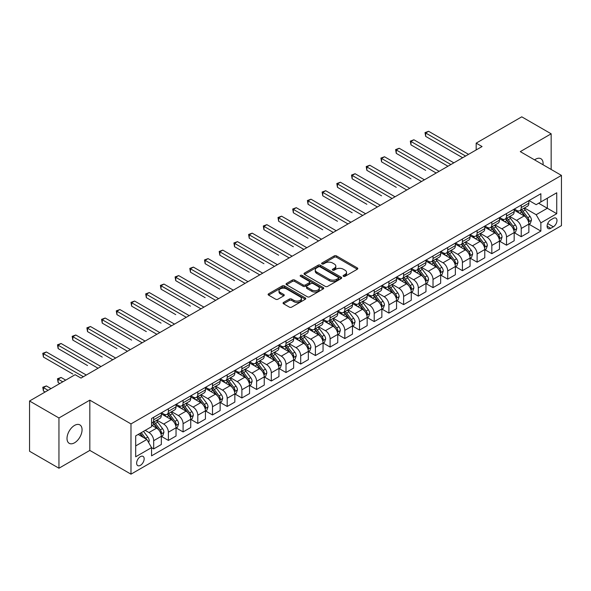 <?xml version="1.0" encoding="UTF-8"?>
<svg xmlns="http://www.w3.org/2000/svg" width="591" height="591" viewBox="0 0 591 591"><rect width="100%" height="100%" fill="white"/><g stroke="black" fill="none" stroke-linecap="round" stroke-linejoin="round"><path stroke-width="0.89" d="M343.43 276.322A1.145 0.657 0 0 0 345.048 276.322L357.311 269.237A1.633 0.946 0 0 0 357.791 268.573A1.633 0.946 0 0 0 357.311 267.908L336.53 255.91A1.633 0.946 0 0 0 334.225 255.91L321.955 262.988A1.145 0.657 0 0 0 321.622 263.453A1.145 0.657 0 0 0 321.955 263.926A1.145 0.657 0 0 0 323.572 263.926L325.161 263.01A5.223 3.014 0 0 1 332.548 263.01L334.284 264.007A5.223 3.014 0 0 1 335.814 266.142A5.223 3.014 0 0 1 334.284 268.27L332.696 269.186A1.145 0.657 0 0 0 332.356 269.651A1.145 0.657 0 0 0 332.696 270.124A1.145 0.657 0 0 0 334.314 270.124L335.895 269.208A5.223 3.014 0 0 1 343.29 269.208L345.018 270.205A5.223 3.014 0 0 1 346.548 272.34A5.223 3.014 0 0 1 345.018 274.468L343.43 275.384A1.145 0.657 0 0 0 343.098 275.857A1.145 0.657 0 0 0 343.43 276.322L343.43 275.384M74.54 442.799A10.645 6.146 120 0 0 81.492 433.417A10.645 6.146 120 0 0 79.859 424.885A10.645 6.146 120 0 0 74.54 425.417A10.645 6.146 120 0 0 67.581 434.799A10.645 6.146 120 0 0 69.213 443.324A10.645 6.146 120 0 0 74.54 442.799M543.04 164.763A10.645 6.146 120 0 0 540.898 158.706A10.645 6.146 120 0 0 535.579 159.238A10.645 6.146 120 0 0 534.582 159.888M140.399 465.339A5.319 3.073 120 0 0 143.879 460.655A5.319 3.073 120 0 0 143.059 456.385A5.319 3.073 120 0 0 140.399 456.651A5.319 3.073 120 0 0 136.92 461.342A5.319 3.073 120 0 0 137.74 465.605A5.319 3.073 120 0 0 140.399 465.339M283.547 302.429A1.633 0.946 0 0 0 283.067 303.094A1.633 0.946 0 0 0 283.547 303.767L289.376 307.128A1.633 0.946 0 0 0 291.681 307.128L305.303 299.268A1.633 0.946 0 0 0 305.783 298.595A1.633 0.946 0 0 0 305.303 297.93L284.522 285.933A1.633 0.946 0 0 0 282.217 285.933L268.595 293.801A1.633 0.946 0 0 0 268.115 294.466A1.633 0.946 0 0 0 268.595 295.131L275.635 299.201A1.633 0.946 0 0 0 277.947 299.201L283.776 295.832A1.633 0.946 0 0 0 284.256 295.168A1.633 0.946 0 0 0 283.776 294.495L280.282 292.486A4.366 2.519 0 0 1 279.004 290.698A4.366 2.519 0 0 1 281.7 288.371A4.366 2.519 0 0 1 286.458 288.918L300.139 296.815A4.366 2.519 0 0 1 301.417 298.595A4.366 2.519 0 0 1 298.721 300.93A4.366 2.519 0 0 1 293.963 300.383L291.681 299.068A1.633 0.946 0 0 0 289.376 299.068L283.547 302.429L283.547 303.767M89.825 400.151L58.952 417.977L29.55 401.001L29.55 451.251L58.952 468.227L89.825 450.401L130.988 474.167L130.988 423.917L89.825 400.151L89.825 450.401M551.159 169.454L551.159 133.81L520.287 151.628L561.45 175.394L130.988 423.917M551.159 133.81L521.757 116.833L476.183 143.14L476.183 149.937M29.55 401.001L75.123 374.694L81.004 378.085L482.064 146.538L476.183 143.14M325.279 286.399A1.633 0.946 0 0 0 327.584 286.399L341.206 278.538A1.633 0.946 0 0 0 341.687 277.866A1.633 0.946 0 0 0 341.206 277.201L320.425 265.204A1.633 0.946 0 0 0 318.121 265.204L304.498 273.072A1.633 0.946 0 0 0 304.018 273.736A1.633 0.946 0 0 0 304.498 274.401L325.279 286.399M300.974 276.566A1.145 0.657 0 0 1 302.134 276.728L302.134 275.369L323.255 287.566A1.633 0.946 0 0 1 323.735 288.231A1.633 0.946 0 0 1 323.255 288.903L309.632 296.763A1.633 0.946 0 0 1 307.327 296.763L286.546 284.766L286.546 283.436A1.633 0.946 0 0 0 286.066 284.101A1.633 0.946 0 0 0 286.546 284.766M286.546 283.436L292.375 280.068A1.633 0.946 0 0 1 294.687 280.068L303.109 284.936A1.633 0.946 0 0 0 305.421 284.936L309.285 282.705A1.633 0.946 0 0 0 309.765 282.033A1.633 0.946 0 0 0 309.285 281.368L300.516 276.3A1.145 0.657 0 0 1 300.176 275.834A1.145 0.657 0 0 1 300.885 275.229A1.145 0.657 0 0 1 302.134 275.369M553.331 218.382L550.746 219.874A5.156 2.977 120 0 0 547.377 224.417A5.156 2.977 120 0 0 548.167 228.547A5.156 2.977 120 0 0 550.746 228.296L553.331 226.796A5.156 2.977 120 0 0 556.7 222.253A5.156 2.977 120 0 0 555.909 218.123A5.156 2.977 120 0 0 553.331 218.382M130.988 474.167L561.45 225.644L561.45 175.394M529.048 200.556L536.163 204.663L540.868 201.945L540.868 193.73L151.569 418.487L151.569 426.702L135.694 435.87L135.694 456.784L151.569 447.616L151.569 455.838L540.868 231.081L540.868 222.859L536.163 214.71L524.468 207.958M540.868 201.945L556.744 192.777L556.744 213.691L540.868 222.859M58.952 417.977L58.952 468.227M538.63 203.238L547.34 208.261L547.34 198.214L556.744 192.777M536.163 214.71L547.34 208.261L556.744 213.691M135.694 445.924L146.871 439.468L138.161 434.444M151.569 447.69L153.69 448.909L153.69 440.694A6.656 3.842 -120 0 0 148.984 432.546L145.223 430.374M153.69 448.909L161.336 444.498L161.336 436.276A6.656 3.842 -120 0 0 156.63 428.128L151.569 425.21M161.513 436.446L168.391 440.421L168.391 432.206A6.656 3.842 -120 0 0 163.685 424.057L156.933 420.157M168.391 440.421L176.037 436.01L176.037 427.788A6.656 3.842 -120 0 0 171.331 419.64L161.336 413.87M176.214 427.958L183.092 431.932L183.092 423.717A6.656 3.842 -120 0 0 178.386 415.569L171.634 411.668M183.092 431.932L190.738 427.522L190.738 419.307A6.656 3.842 -120 0 0 186.032 411.159L176.037 405.382M190.915 419.477L197.793 423.444L197.793 415.229A6.656 3.842 -120 0 0 193.087 407.081L186.335 403.18M197.793 423.444L205.439 419.034L205.439 410.819A6.656 3.842 -120 0 0 200.733 402.67L190.738 396.893M205.616 410.989L212.494 414.956L212.494 406.741A6.656 3.842 -120 0 0 207.788 398.593L201.036 394.692M212.494 414.956L220.14 410.546L220.14 402.331A6.656 3.842 -120 0 0 215.434 394.182L205.439 388.405M220.317 402.501L227.195 406.468L227.195 398.253A6.656 3.842 -120 0 0 222.489 390.104L215.737 386.204M227.195 406.468L234.841 402.057L234.841 393.842A6.656 3.842 -120 0 0 230.135 385.694L220.14 379.917M235.019 394.012L241.896 397.979L241.896 389.764A6.656 3.842 -120 0 0 237.19 381.616L230.438 377.715M241.896 397.979L249.542 393.569L249.542 385.354A6.656 3.842 -120 0 0 244.837 377.206L234.841 371.429M249.72 385.524L256.597 389.491L256.597 381.276A6.656 3.842 -120 0 0 251.899 373.128L245.139 369.227M256.597 389.491L264.243 385.081L264.243 376.866A6.656 3.842 -120 0 0 259.538 368.718L249.542 362.948M264.421 377.036L271.299 381.01L271.299 372.788A6.656 3.842 -120 0 0 266.6 364.64L259.841 360.739M271.299 381.01L278.945 376.593L278.945 368.378A6.656 3.842 -120 0 0 274.239 360.229L264.243 354.46M279.122 368.548L286 372.522L286 364.3A6.656 3.842 -120 0 0 281.301 356.151L274.542 352.251M286 372.522L293.646 368.104L293.646 359.889A6.656 3.842 -120 0 0 288.94 351.741L278.945 345.971M293.823 360.059L300.701 364.034L300.701 355.812A6.656 3.842 -120 0 0 296.002 347.663L289.243 343.77M300.701 364.034L308.347 359.616L308.347 351.401A6.656 3.842 -120 0 0 303.641 343.253L293.646 337.483M308.524 351.571L315.409 355.546L315.409 347.323A6.656 3.842 -120 0 0 310.703 339.175L303.944 335.282M315.409 355.546L323.048 351.128L323.048 342.913A6.656 3.842 -120 0 0 318.35 334.765L308.347 328.995M323.225 343.083L330.11 347.057L330.11 338.842A6.656 3.842 -120 0 0 325.405 330.694L318.645 326.793M330.11 347.057L337.749 342.64L337.749 334.425A6.656 3.842 -120 0 0 333.051 326.276L323.048 320.507M337.926 334.595L344.812 338.569L344.812 330.354A6.656 3.842 -120 0 0 340.106 322.206L333.346 318.305M344.812 338.569L352.45 334.151L352.45 325.937A6.656 3.842 -120 0 0 347.752 317.788L337.749 312.018M352.628 326.106L359.513 330.081L359.513 321.866A6.656 3.842 -120 0 0 354.807 313.718L348.055 309.817M359.513 330.081L367.159 325.663L367.159 317.448A6.656 3.842 -120 0 0 362.453 309.3L352.45 303.53M367.329 317.618L374.214 321.593L374.214 313.378A6.656 3.842 -120 0 0 369.508 305.229L362.756 301.329M374.214 321.593L381.86 317.175L381.86 308.96A6.656 3.842 -120 0 0 377.154 300.812L367.159 295.042M382.03 309.13L388.915 313.104L388.915 304.89A6.656 3.842 -120 0 0 384.209 296.741L377.457 292.84M388.915 313.104L396.561 308.687L396.561 300.472A6.656 3.842 -120 0 0 391.855 292.323L381.86 286.554M396.731 300.642L403.616 304.616L403.616 296.401A6.656 3.842 -120 0 0 398.91 288.253L392.158 284.352M403.616 304.616L411.262 300.206L411.262 291.984A6.656 3.842 -120 0 0 406.556 283.835L396.561 278.065M411.439 292.153L418.317 296.128L418.317 287.913A6.656 3.842 -120 0 0 413.611 279.765L406.859 275.864M418.317 296.128L425.963 291.718L425.963 283.495A6.656 3.842 -120 0 0 421.257 275.347L411.262 269.577M426.141 283.665L433.018 287.64L433.018 279.425A6.656 3.842 -120 0 0 428.312 271.276L421.56 267.376M433.018 287.64L440.664 283.229L440.664 275.007A6.656 3.842 -120 0 0 435.959 266.859L425.963 261.089M440.842 275.177L447.719 279.151L447.719 270.937A6.656 3.842 -120 0 0 443.014 262.788L436.261 258.888M447.719 279.151L455.365 274.741L455.365 266.526A6.656 3.842 -120 0 0 450.66 258.378L440.664 252.601M455.543 266.696L462.421 270.663L462.421 262.448A6.656 3.842 -120 0 0 457.715 254.3L450.963 250.399M462.421 270.663L470.067 266.253L470.067 258.038A6.656 3.842 -120 0 0 465.361 249.89L455.365 244.113M470.244 258.208L477.122 262.175L477.122 253.96A6.656 3.842 -120 0 0 472.416 245.812L465.664 241.911M477.122 262.175L484.768 257.765L484.768 249.55A6.656 3.842 -120 0 0 480.062 241.401L470.067 235.624M484.945 249.72L491.823 253.687L491.823 245.472A6.656 3.842 -120 0 0 487.117 237.323L480.365 233.423M491.823 253.687L499.469 249.276L499.469 241.062A6.656 3.842 -120 0 0 494.763 232.913L484.768 227.136M499.646 241.231L506.524 245.199L506.524 236.984A6.656 3.842 -120 0 0 501.818 228.835L495.066 224.935M506.524 245.199L514.17 240.788L514.17 232.573A6.656 3.842 -120 0 0 509.464 224.425L499.469 218.648M514.347 232.743L521.225 236.71L521.225 228.495A6.656 3.842 -120 0 0 516.519 220.347L509.767 216.446M521.225 236.71L528.871 232.3L528.871 224.085A6.656 3.842 -120 0 0 524.165 215.937L514.17 210.167M514.347 209.044L516.519 210.3A6.656 3.842 -120 0 0 519.851 210.625A6.656 3.842 -120 0 0 521.225 207.581L521.225 205.07M499.646 217.532L501.818 218.788A6.656 3.842 -120 0 0 505.15 219.113A6.656 3.842 -120 0 0 506.524 216.07L506.524 213.558M484.945 226.021L487.117 227.276A6.656 3.842 -120 0 0 490.449 227.601A6.656 3.842 -120 0 0 491.823 224.558L491.823 222.046M470.244 234.509L472.416 235.765A6.656 3.842 -120 0 0 475.748 236.09A6.656 3.842 -120 0 0 477.122 233.046L477.122 230.534M455.543 242.997L457.715 244.253A6.656 3.842 -120 0 0 461.046 244.578A6.656 3.842 -120 0 0 462.421 241.534L462.421 239.023M440.842 251.485L443.014 252.741A6.656 3.842 -120 0 0 446.338 253.066A6.656 3.842 -120 0 0 447.719 250.023L447.719 247.511M426.141 259.966L428.312 261.229A6.656 3.842 -120 0 0 431.637 261.554A6.656 3.842 -120 0 0 433.018 258.511L433.018 255.999M411.439 268.454L413.611 269.71A6.656 3.842 -120 0 0 416.936 270.043A6.656 3.842 -120 0 0 418.317 266.999L418.317 264.487M396.731 276.943L398.91 278.198A6.656 3.842 -120 0 0 402.235 278.531A6.656 3.842 -120 0 0 403.616 275.487L403.616 272.976M382.03 285.431L384.209 286.687A6.656 3.842 -120 0 0 387.533 287.019A6.656 3.842 -120 0 0 388.915 283.976L388.915 281.464M367.329 293.919L369.508 295.175A6.656 3.842 -120 0 0 372.832 295.507A6.656 3.842 -120 0 0 374.214 292.464L374.214 289.952M352.628 302.407L354.807 303.663A6.656 3.842 -120 0 0 358.131 303.996A6.656 3.842 -120 0 0 359.513 300.952L359.513 298.433M337.926 310.896L340.106 312.151A6.656 3.842 -120 0 0 343.43 312.484A6.656 3.842 -120 0 0 344.812 309.44L344.812 306.921M323.225 319.384L325.405 320.64A6.656 3.842 -120 0 0 328.729 320.972A6.656 3.842 -120 0 0 330.11 317.921L330.11 315.409M308.524 327.872L310.703 329.128A6.656 3.842 -120 0 0 314.028 329.46A6.656 3.842 -120 0 0 315.409 326.409L315.409 323.898M293.823 336.36L296.002 337.616A6.656 3.842 -120 0 0 299.327 337.949A6.656 3.842 -120 0 0 300.701 334.898L300.701 332.386M279.122 344.849L281.301 346.104A6.656 3.842 -120 0 0 284.626 346.437A6.656 3.842 -120 0 0 286 343.386L286 340.874M264.421 353.337L266.6 354.593A6.656 3.842 -120 0 0 269.924 354.925A6.656 3.842 -120 0 0 271.299 351.874L271.299 349.362M249.72 361.825L251.899 363.081A6.656 3.842 -120 0 0 255.223 363.406A6.656 3.842 -120 0 0 256.597 360.362L256.597 357.851M235.019 370.313L237.19 371.569A6.656 3.842 -120 0 0 240.522 371.894A6.656 3.842 -120 0 0 241.896 368.85L241.896 366.339M220.317 378.801L222.489 380.057A6.656 3.842 -120 0 0 225.821 380.382A6.656 3.842 -120 0 0 227.195 377.339L227.195 374.827M205.616 387.29L207.788 388.546A6.656 3.842 -120 0 0 211.12 388.871A6.656 3.842 -120 0 0 212.494 385.827L212.494 383.315M190.915 395.778L193.087 397.034A6.656 3.842 -120 0 0 196.419 397.359A6.656 3.842 -120 0 0 197.793 394.315L197.793 391.803M176.214 404.266L178.386 405.522A6.656 3.842 -120 0 0 181.718 405.847A6.656 3.842 -120 0 0 183.092 402.803L183.092 400.292M161.513 412.747L163.685 414.01A6.656 3.842 -120 0 0 167.017 414.335A6.656 3.842 -120 0 0 168.391 411.292L168.391 408.78M529.048 224.255L540.868 231.081M519.851 210.625L527.497 206.215A6.656 3.842 -120 0 0 528.871 203.171L528.871 200.659M505.15 219.113L512.789 214.703A6.656 3.842 -120 0 0 514.17 211.659L514.17 209.148M490.449 227.601L498.087 223.191A6.656 3.842 -120 0 0 499.469 220.148L499.469 217.636M475.748 236.09L483.386 231.679A6.656 3.842 -120 0 0 484.768 228.636L484.768 226.117M461.046 244.578L468.685 240.168A6.656 3.842 -120 0 0 470.067 237.124L470.067 234.605M446.338 253.066L453.984 248.656A6.656 3.842 -120 0 0 455.365 245.605L455.365 243.093M431.637 261.554L439.283 257.144A6.656 3.842 -120 0 0 440.664 254.093L440.664 251.581M416.936 270.043L424.582 265.632A6.656 3.842 -120 0 0 425.963 262.581L425.963 260.07M402.235 278.531L409.881 274.121A6.656 3.842 -120 0 0 411.262 271.07L411.262 268.558M387.533 287.019L395.18 282.609A6.656 3.842 -120 0 0 396.561 279.558L396.561 277.046M372.832 295.507L380.478 291.09A6.656 3.842 -120 0 0 381.86 288.046L381.86 285.534M358.131 303.996L365.777 299.578A6.656 3.842 -120 0 0 367.159 296.534L367.159 294.022M343.43 312.484L351.076 308.066A6.656 3.842 -120 0 0 352.45 305.022L352.45 302.511M328.729 320.972L336.375 316.554A6.656 3.842 -120 0 0 337.749 313.511L337.749 310.999M314.028 329.46L321.674 325.043A6.656 3.842 -120 0 0 323.048 321.999L323.048 319.487M299.327 337.949L306.973 333.531A6.656 3.842 -120 0 0 308.347 330.487L308.347 327.975M284.626 346.437L292.272 342.019A6.656 3.842 -120 0 0 293.646 338.975L293.646 336.464M269.924 354.925L277.571 350.507A6.656 3.842 -120 0 0 278.945 347.464L278.945 344.952M255.223 363.406L262.869 358.996A6.656 3.842 -120 0 0 264.243 355.952L264.243 353.44M240.522 371.894L248.168 367.484A6.656 3.842 -120 0 0 249.542 364.44L249.542 361.928M225.821 380.382L233.467 375.972A6.656 3.842 -120 0 0 234.841 372.928L234.841 370.417M211.12 388.871L218.759 384.46A6.656 3.842 -120 0 0 220.14 381.417L220.14 378.897M196.419 397.359L204.058 392.949A6.656 3.842 -120 0 0 205.439 389.905L205.439 387.386M181.718 405.847L189.356 401.437A6.656 3.842 -120 0 0 190.738 398.386L190.738 395.874M167.017 414.335L174.655 409.925A6.656 3.842 -120 0 0 176.037 406.874L176.037 404.362M151.569 423.097A6.656 3.842 -120 0 0 152.308 422.824L159.954 418.413A6.656 3.842 -120 0 0 161.336 415.362L161.336 412.85M152.308 422.824A6.656 3.842 -120 0 0 153.69 419.78L153.69 417.268M146.871 439.468L151.569 447.616M343.888 276.485L345.018 275.827A5.223 3.014 0 0 0 346.548 273.692L346.548 272.34M335.814 266.142L335.814 267.494A5.223 3.014 0 0 1 334.284 269.629L333.154 270.279M357.311 267.908L357.311 269.237L336.53 257.27A1.633 0.946 0 0 0 334.225 257.27L322.413 264.081M341.206 277.201L341.206 278.538L320.425 266.563A1.633 0.946 0 0 0 318.121 266.563L304.52 274.416L304.498 273.072M338.325 278.339A1.145 0.657 0 0 0 338.658 277.866A1.145 0.657 0 0 0 338.325 277.401L320.086 266.873A1.145 0.657 0 0 0 318.468 266.873L316.791 267.841A5.223 3.014 0 0 0 315.262 269.969A5.223 3.014 0 0 0 316.791 272.104L329.261 279.299A5.223 3.014 0 0 0 336.648 279.299L338.325 278.339L338.325 279.691A1.145 0.657 0 0 0 338.658 279.225L338.658 277.866M315.262 269.969L315.262 271.328A5.223 3.014 0 0 0 316.791 273.463L316.791 272.104M338.325 279.691L336.648 280.659A5.223 3.014 0 0 1 329.261 280.659L316.791 273.463M286.569 284.781L292.375 281.427L292.375 280.068M309.765 282.033L309.765 283.392A1.633 0.946 0 0 1 309.285 284.057L305.421 286.295A1.633 0.946 0 0 1 303.109 286.295L294.687 281.427A1.633 0.946 0 0 0 292.375 281.427M302.134 276.728L323.233 288.91M311.856 289.982A4.366 2.519 0 0 0 316.613 290.528A4.366 2.519 0 0 0 319.31 288.201A4.366 2.519 0 0 0 318.032 286.421L313.215 283.636A1.633 0.946 0 0 0 310.903 283.636L307.039 285.867A1.633 0.946 0 0 0 306.559 286.532A1.633 0.946 0 0 0 307.039 287.204L311.856 289.982L311.856 291.341A4.366 2.519 0 0 0 316.613 291.888A4.366 2.519 0 0 0 319.31 289.56L319.31 288.201M306.559 286.532L306.559 287.891A1.633 0.946 0 0 0 307.039 288.556L307.039 287.204M311.856 291.341L307.039 288.556M301.417 298.595L301.417 299.955A4.366 2.519 0 0 1 298.721 302.289A4.366 2.519 0 0 1 293.963 301.742L291.681 300.42A1.633 0.946 0 0 0 289.376 300.42L283.569 303.774M279.004 290.698L279.004 292.057A4.366 2.519 0 0 0 280.282 293.838L280.282 292.486M283.754 295.847L280.282 293.838M305.303 297.93L305.303 299.268L284.522 287.292A1.633 0.946 0 0 0 282.217 287.292L268.617 295.145L268.595 293.801M528.871 224.358L530.282 223.538L531.457 220.148A4.41 2.541 -120 0 0 530.053 216.395L525.244 209.975A12.721 7.343 -120 0 0 523.855 208.313M519.075 212.996A12.721 7.343 -120 0 0 516.475 210.27M528.472 221.655L529.078 220.332A4.41 2.541 -120 0 0 527.815 217.68L523.013 211.268A12.721 7.343 -120 0 0 521.624 209.606M520.442 210.285A10.564 6.095 60 0 1 522.171 212.258L526.241 217.687M425.668 170.341L396.265 153.364L396.265 149.966L399.206 148.267L439.135 171.324M520.213 210.418A12.721 7.343 60 0 1 521.602 212.08L524.793 216.343M465.597 156.046L425.668 132.99L428.608 131.291L468.537 154.347M462.657 157.745L425.668 136.388L425.668 132.99L425.018 132.62L428.608 131.291M425.668 136.388L425.018 132.62M514.17 232.847L515.581 232.027L516.756 228.636A4.41 2.541 -120 0 0 515.352 224.883L510.543 218.463A12.721 7.343 -120 0 0 509.154 216.801M504.374 221.485A12.721 7.343 -120 0 0 501.774 218.759M513.771 230.143L514.377 228.82A4.41 2.541 -120 0 0 513.114 226.168L508.312 219.756A12.721 7.343 -120 0 0 506.923 218.094M505.741 218.773A10.564 6.095 60 0 1 507.47 220.746L511.54 226.176M410.967 178.829L381.564 161.853L381.564 158.454L384.505 156.755L424.434 179.812M505.512 218.906A12.721 7.343 60 0 1 506.901 220.569L510.092 224.831M499.469 241.327L500.88 240.515L502.055 237.124A4.41 2.541 -120 0 0 500.651 233.364L495.842 226.951A12.721 7.343 -120 0 0 494.453 225.289M489.673 229.973A12.721 7.343 -120 0 0 487.073 227.247M499.07 238.631L499.676 237.309A4.41 2.541 -120 0 0 498.412 234.657L493.611 228.244A12.721 7.343 -120 0 0 492.222 226.582M491.04 227.262A10.564 6.095 60 0 1 492.768 229.234L496.839 234.664M396.265 187.317L366.863 170.341L366.863 166.943L369.803 165.244L409.733 188.3M490.811 227.395A12.721 7.343 60 0 1 492.2 229.057L495.391 233.319M484.768 249.816L486.179 249.003L487.353 245.605A4.41 2.541 -120 0 0 485.95 241.852L481.14 235.44A12.721 7.343 -120 0 0 479.752 233.777M474.972 238.461A12.721 7.343 -120 0 0 472.372 235.735M484.369 247.119L484.975 245.797A4.41 2.541 -120 0 0 483.711 243.145L478.909 236.732A12.721 7.343 -120 0 0 477.521 235.07M476.331 235.75A10.564 6.095 60 0 1 478.067 237.722L482.138 243.152M381.564 195.806L352.162 178.829L352.162 175.431L355.102 173.732L395.032 196.788M476.11 235.883A12.721 7.343 60 0 1 477.498 237.545L480.69 241.808M450.896 164.534L410.967 141.478L413.907 139.779L453.836 162.835M447.956 166.234L410.967 144.876L410.967 141.478L410.317 141.109L413.907 139.779M410.967 144.876L410.317 141.109M436.195 173.023L395.615 149.597L399.206 148.267M396.265 153.364L395.615 149.597M421.494 181.511L380.914 158.085L384.505 156.755M381.564 161.853L380.914 158.085M470.067 258.304L471.478 257.491L472.652 254.093A4.41 2.541 -120 0 0 471.249 250.34L466.439 243.928A12.721 7.343 -120 0 0 465.051 242.266M460.271 246.949A12.721 7.343 -120 0 0 457.67 244.223M469.66 255.608L470.273 254.285A4.41 2.541 -120 0 0 469.01 251.633L464.208 245.221A12.721 7.343 -120 0 0 462.819 243.558M461.63 244.238A10.564 6.095 60 0 1 463.366 246.211L467.437 251.64M366.863 204.287L337.461 187.317L337.461 183.919L340.401 182.22L380.331 205.276M461.408 244.371A12.721 7.343 60 0 1 462.797 246.033L465.989 250.296M406.793 189.999L366.213 166.566L369.803 165.244M366.863 170.341L366.213 166.566M455.365 266.792L456.777 265.98L457.951 262.581A4.41 2.541 -120 0 0 456.548 258.828L451.738 252.416A12.721 7.343 -120 0 0 450.349 250.754M445.57 255.438A12.721 7.343 -120 0 0 442.969 252.712M454.959 264.096L455.572 262.773A4.41 2.541 -120 0 0 454.309 260.121L449.507 253.709A12.721 7.343 -120 0 0 448.118 252.047M446.929 252.726A10.564 6.095 60 0 1 448.665 254.699L452.736 260.129M352.162 212.775L322.76 195.798L322.76 192.407L325.7 190.708L365.63 213.765M446.707 252.859A12.721 7.343 60 0 1 448.096 254.522L451.288 258.784M440.664 275.28L442.075 274.468L443.25 271.07A4.41 2.541 -120 0 0 441.846 267.317L437.037 260.904A12.721 7.343 -120 0 0 435.648 259.242M430.869 263.926A12.721 7.343 -120 0 0 428.268 261.2M440.258 272.584L440.871 271.262A4.41 2.541 -120 0 0 439.608 268.61L434.806 262.197A12.721 7.343 -120 0 0 433.417 260.528M432.228 261.215A10.564 6.095 60 0 1 433.964 263.187L438.034 268.617M337.461 221.263L308.059 204.287L308.059 200.896L310.999 199.197L350.921 222.253M432.006 261.348A12.721 7.343 60 0 1 433.388 263.01L436.586 267.272M425.963 283.769L427.374 282.956L428.549 279.558A4.41 2.541 -120 0 0 427.138 275.805L422.336 269.393A12.721 7.343 -120 0 0 420.947 267.73M416.167 272.414A12.721 7.343 -120 0 0 413.56 269.688M425.557 281.072L426.17 279.75A4.41 2.541 -120 0 0 424.907 277.098L420.098 270.678A12.721 7.343 -120 0 0 418.716 269.016M417.527 269.703A10.564 6.095 60 0 1 419.263 271.675L423.326 277.105M322.76 229.751L293.35 212.775L293.35 209.384L296.29 207.685L336.22 230.741M417.305 269.836A12.721 7.343 60 0 1 418.687 271.498L421.885 275.761M411.262 292.257L412.673 291.444L413.848 288.046A4.41 2.541 -120 0 0 412.437 284.293L407.635 277.881A12.721 7.343 -120 0 0 406.246 276.219M401.466 280.902A12.721 7.343 -120 0 0 398.859 278.176M410.856 289.56L411.469 288.238A4.41 2.541 -120 0 0 410.206 285.586L405.396 279.166A12.721 7.343 -120 0 0 404.015 277.504M402.826 278.191A10.564 6.095 60 0 1 404.562 280.164L408.625 285.593M308.059 238.239L278.649 221.263L278.649 217.872L281.589 216.173L321.519 239.222M402.597 278.324A12.721 7.343 60 0 1 403.985 279.986L407.184 284.249M396.561 300.745L397.972 299.933L399.147 296.534A4.41 2.541 -120 0 0 397.736 292.781L392.934 286.369A12.721 7.343 -120 0 0 391.545 284.707M386.765 289.391A12.721 7.343 -120 0 0 384.157 286.665M396.155 298.049L396.768 296.726A4.41 2.541 -120 0 0 395.505 294.074L390.695 287.654A12.721 7.343 -120 0 0 389.306 285.992M388.124 286.679A10.564 6.095 60 0 1 389.861 288.652L393.924 294.082M293.35 246.728L263.948 229.751L263.948 226.36L266.888 224.661L306.818 247.71M387.895 286.812A12.721 7.343 60 0 1 389.284 288.474L392.483 292.737M392.092 198.487L351.512 175.054L355.102 173.732M352.162 178.829L351.512 175.054M377.39 206.968L336.811 183.542L340.401 182.22M337.461 187.317L336.811 183.542M362.689 215.456L322.11 192.031L325.7 190.708M322.76 195.798L322.11 192.031M347.981 223.945L307.409 200.519L310.999 199.197M308.059 204.287L307.409 200.519M333.28 232.433L292.708 209.007L296.29 207.685M293.35 212.775L292.708 209.007M381.86 309.233L383.271 308.421L384.445 305.022A4.41 2.541 -120 0 0 383.034 301.27L378.233 294.857A12.721 7.343 -120 0 0 376.844 293.195M372.064 297.879A12.721 7.343 -120 0 0 369.456 295.153M381.454 306.537L382.067 305.215A4.41 2.541 -120 0 0 380.803 302.562L375.994 296.143A12.721 7.343 -120 0 0 374.605 294.481M373.423 295.168A10.564 6.095 60 0 1 375.159 297.14L379.223 302.562M278.649 255.216L249.247 238.239L249.247 234.849L252.187 233.15L292.117 256.199M373.194 295.301A12.721 7.343 60 0 1 374.583 296.963L377.782 301.225M318.579 240.921L278.006 217.495L281.589 216.173M278.649 221.263L278.006 217.495M367.159 317.722L368.57 316.909L369.744 313.511A4.41 2.541 -120 0 0 368.333 309.758L363.531 303.346A12.721 7.343 -120 0 0 362.143 301.683M357.363 306.367A12.721 7.343 -120 0 0 354.755 303.634M366.752 315.025L367.366 313.695A4.41 2.541 -120 0 0 366.102 311.051L361.293 304.631A12.721 7.343 -120 0 0 359.904 302.969M358.722 303.656A10.564 6.095 60 0 1 360.458 305.628L364.521 311.051M263.948 263.704L234.546 246.728L234.546 243.337L237.486 241.638L277.415 264.687M358.493 303.781A12.721 7.343 60 0 1 359.882 305.451L363.081 309.714M303.877 249.409L263.305 225.984L266.888 224.661M263.948 229.751L263.305 225.984M352.45 326.21L353.861 325.397L355.043 321.999A4.41 2.541 -120 0 0 353.632 318.246L348.83 311.834A12.721 7.343 -120 0 0 347.442 310.172M342.662 314.848A12.721 7.343 -120 0 0 340.054 312.122M352.051 323.506L352.664 322.184A4.41 2.541 -120 0 0 351.401 319.539L346.592 313.119A12.721 7.343 -120 0 0 345.203 311.457M344.021 312.144A10.564 6.095 60 0 1 345.757 314.109L349.82 319.539M249.247 272.192L219.845 255.216L219.845 251.818L222.785 250.126L262.714 273.175M343.792 312.27A12.721 7.343 60 0 1 345.181 313.939L348.38 318.202M289.176 257.898L248.604 234.472L252.187 233.15M249.247 238.239L248.604 234.472M337.749 334.698L339.16 333.885L340.342 330.487A4.41 2.541 -120 0 0 338.931 326.734L334.129 320.322A12.721 7.343 -120 0 0 332.74 318.652M327.961 323.336A12.721 7.343 -120 0 0 325.353 320.61M337.35 331.994L337.956 330.672A4.41 2.541 -120 0 0 336.7 328.027L331.891 321.607A12.721 7.343 -120 0 0 330.502 319.945M329.32 320.632A10.564 6.095 60 0 1 331.056 322.597L335.119 328.027M234.546 280.681L205.143 263.704L205.143 260.306L208.084 258.614L248.013 281.663M329.091 320.758A12.721 7.343 60 0 1 330.48 322.42L333.679 326.69M274.475 266.386L233.903 242.96L237.486 241.638M234.546 246.728L233.903 242.96M323.048 343.186L324.459 342.374L325.641 338.975A4.41 2.541 -120 0 0 324.23 335.223L319.428 328.803A12.721 7.343 -120 0 0 318.039 327.141M313.26 331.824A12.721 7.343 -120 0 0 310.652 329.098M322.649 340.482L323.255 339.16A4.41 2.541 -120 0 0 321.999 336.508L317.19 330.096A12.721 7.343 -120 0 0 315.801 328.433M314.619 329.121A10.564 6.095 60 0 1 316.355 331.086L320.418 336.515M219.845 289.169L190.442 272.192L190.442 268.794L193.383 267.102L233.312 290.151M314.39 329.246A12.721 7.343 60 0 1 315.779 330.908L318.977 335.178M259.774 274.874L219.202 251.448L222.785 250.126M219.845 255.216L219.202 251.448M308.347 351.675L309.758 350.855L310.932 347.464A4.41 2.541 -120 0 0 309.529 343.711L304.727 337.291A12.721 7.343 -120 0 0 303.338 335.629M298.558 340.313A12.721 7.343 -120 0 0 295.951 337.587M307.948 348.971L308.554 347.648A4.41 2.541 -120 0 0 307.298 344.996L302.489 338.584A12.721 7.343 -120 0 0 301.1 336.922M299.918 337.609A10.564 6.095 60 0 1 301.654 339.574L305.717 345.004M205.143 297.657L175.741 280.681L175.741 277.282L178.681 275.591L218.611 298.64M299.689 337.734A12.721 7.343 60 0 1 301.078 339.397L304.276 343.666M245.073 283.362L204.501 259.937L208.084 258.614M205.143 263.704L204.501 259.937M293.646 360.163L295.057 359.343L296.231 355.952A4.41 2.541 -120 0 0 294.828 352.199L290.026 345.779A12.721 7.343 -120 0 0 288.637 344.117M283.857 348.801A12.721 7.343 -120 0 0 281.25 346.075M293.247 357.459L293.853 356.137A4.41 2.541 -120 0 0 292.597 353.484L287.787 347.072A12.721 7.343 -120 0 0 286.399 345.41M285.217 346.09A10.564 6.095 60 0 1 286.953 348.062L291.016 353.492M190.442 306.145L161.04 289.169L161.04 285.771L163.98 284.072L203.91 307.128M284.988 346.223A12.721 7.343 60 0 1 286.376 347.885L289.568 352.155M278.945 368.651L280.356 367.831L281.53 364.44A4.41 2.541 -120 0 0 280.127 360.687L275.317 354.268A12.721 7.343 -120 0 0 273.936 352.605M269.156 357.289A12.721 7.343 -120 0 0 266.548 354.563M278.546 365.947L279.151 364.625A4.41 2.541 -120 0 0 277.888 361.973L273.086 355.56A12.721 7.343 -120 0 0 271.697 353.898M270.515 354.578A10.564 6.095 60 0 1 272.244 356.55L276.315 361.98M175.741 314.634L146.339 297.657L146.339 294.259L149.279 292.56L189.209 315.616M270.286 354.711A12.721 7.343 60 0 1 271.675 356.373L274.867 360.643M264.243 377.139L265.655 376.319L266.829 372.928A4.41 2.541 -120 0 0 265.425 369.176L260.616 362.756A12.721 7.343 -120 0 0 259.227 361.094M254.455 365.777A12.721 7.343 -120 0 0 251.847 363.051M263.845 374.435L264.45 373.113A4.41 2.541 -120 0 0 263.187 370.461L258.385 364.049A12.721 7.343 -120 0 0 256.996 362.386M255.814 363.066A10.564 6.095 60 0 1 257.543 365.039L261.614 370.468M161.04 323.122L131.638 306.145L131.638 302.747L134.578 301.048L174.508 324.104M255.585 363.199A12.721 7.343 60 0 1 256.974 364.861L260.166 369.124M249.542 385.627L250.953 384.807L252.128 381.417A4.41 2.541 -120 0 0 250.724 377.664L245.915 371.244A12.721 7.343 -120 0 0 244.526 369.582M239.747 374.266A12.721 7.343 -120 0 0 237.146 371.54M249.143 382.924L249.749 381.601A4.41 2.541 -120 0 0 248.486 378.949L243.684 372.537A12.721 7.343 -120 0 0 242.295 370.875M241.113 371.554A10.564 6.095 60 0 1 242.842 373.527L246.912 378.957M146.339 331.61L116.937 314.634L116.937 311.235L119.877 309.536L159.806 332.593M240.884 371.687A12.721 7.343 60 0 1 242.273 373.349L245.464 377.612M234.841 394.108L236.252 393.296L237.427 389.905A4.41 2.541 -120 0 0 236.023 386.145L231.214 379.732A12.721 7.343 -120 0 0 229.825 378.07M225.045 382.754A12.721 7.343 -120 0 0 222.445 380.028M234.442 391.412L235.048 390.09A4.41 2.541 -120 0 0 233.785 387.437L228.983 381.025A12.721 7.343 -120 0 0 227.594 379.363M226.412 380.043A10.564 6.095 60 0 1 228.141 382.015L232.211 387.445M131.638 340.098L102.236 323.122L102.236 319.724L105.176 318.024L145.105 341.081M226.183 380.176A12.721 7.343 60 0 1 227.572 381.838L230.763 386.1M220.14 402.597L221.551 401.784L222.726 398.386A4.41 2.541 -120 0 0 221.322 394.633L216.513 388.221A12.721 7.343 -120 0 0 215.124 386.558M210.344 391.242A12.721 7.343 -120 0 0 207.744 388.516M219.741 399.9L220.347 398.578A4.41 2.541 -120 0 0 219.084 395.926L214.282 389.513A12.721 7.343 -120 0 0 212.893 387.851M211.711 388.531A10.564 6.095 60 0 1 213.44 390.503L217.51 395.933M116.937 348.587L87.534 331.61L87.534 328.212L90.475 326.513L130.404 349.569M211.482 388.664A12.721 7.343 60 0 1 212.871 390.326L216.062 394.589M205.439 411.085L206.85 410.272L208.025 406.874A4.41 2.541 -120 0 0 206.621 403.121L201.812 396.709A12.721 7.343 -120 0 0 200.423 395.047M195.643 399.73A12.721 7.343 -120 0 0 193.043 397.004M205.04 408.388L205.646 407.066A4.41 2.541 -120 0 0 204.383 404.414L199.581 398.002A12.721 7.343 -120 0 0 198.192 396.339M197.01 397.019A10.564 6.095 60 0 1 198.739 398.991L202.809 404.421M102.236 357.067L72.833 340.098L72.833 336.7L75.774 335.001L115.703 358.057M196.781 397.152A12.721 7.343 60 0 1 198.17 398.814L201.361 403.077M190.738 419.573L192.149 418.76L193.323 415.362A4.41 2.541 -120 0 0 191.92 411.609L187.111 405.197A12.721 7.343 -120 0 0 185.722 403.535M180.942 408.218A12.721 7.343 -120 0 0 178.342 405.492M190.339 416.877L190.945 415.554A4.41 2.541 -120 0 0 189.681 412.902L184.88 406.49A12.721 7.343 -120 0 0 183.491 404.828M182.301 405.507A10.564 6.095 60 0 1 184.037 407.48L188.108 412.91M87.534 365.556L58.132 348.579L58.132 345.188L61.072 343.489L101.002 366.546M182.08 405.64A12.721 7.343 60 0 1 183.469 407.302L186.66 411.565M176.037 428.061L177.448 427.249L178.622 423.85A4.41 2.541 -120 0 0 177.219 420.098L172.409 413.685A12.721 7.343 -120 0 0 171.021 412.023M166.241 416.707A12.721 7.343 -120 0 0 163.641 413.981M175.63 425.365L176.244 424.043A4.41 2.541 -120 0 0 174.98 421.39L170.178 414.978A12.721 7.343 -120 0 0 168.79 413.308M167.6 413.995A10.564 6.095 60 0 1 169.336 415.968L173.407 421.398M72.833 374.044L43.431 357.067L43.431 353.677L46.371 351.977L86.301 375.034M167.379 414.128A12.721 7.343 60 0 1 168.767 415.791L171.959 420.053M161.336 436.55L162.747 435.737L163.921 432.339A4.41 2.541 -120 0 0 162.518 428.586L157.708 422.173A12.721 7.343 -120 0 0 156.32 420.511M160.929 433.853L161.542 432.531A4.41 2.541 -120 0 0 160.279 429.879L155.477 423.459A12.721 7.343 -120 0 0 154.088 421.797M152.899 422.484A10.564 6.095 60 0 1 154.635 424.456L158.706 429.886M65.712 380.124L61.072 377.442L58.132 379.141L58.132 382.532L59.831 383.522M152.677 422.617A12.721 7.343 60 0 1 154.066 424.279L157.258 428.541M58.132 382.532L57.482 378.765L62.772 381.823M57.482 378.765L61.072 377.442M148.629 442.526L149.22 440.827A4.41 2.541 -120 0 0 147.816 437.074L143.524 431.349M51.011 388.612L46.371 385.93L43.431 387.63L43.431 391.02L45.13 392.003M145.977 438.958A4.41 2.541 -120 0 0 145.578 438.367L141.293 432.642M140.185 433.277L143.266 437.392M139.882 433.454L142.49 436.941M43.431 391.02L42.781 387.253L48.07 390.311M42.781 387.253L46.371 385.93M230.372 291.851L189.8 268.425L193.383 267.102M190.442 272.192L189.8 268.425M215.671 300.339L175.091 276.913L178.681 275.591M175.741 280.681L175.091 276.913M200.97 308.827L160.39 285.401L163.98 284.072M161.04 289.169L160.39 285.401M186.268 317.315L145.689 293.89L149.279 292.56M146.339 297.657L145.689 293.89M171.567 325.804L130.988 302.378L134.578 301.048M131.638 306.145L130.988 302.378M156.866 334.292L116.287 310.866L119.877 309.536M116.937 314.634L116.287 310.866M142.165 342.78L101.586 319.354L105.176 318.024M102.236 323.122L101.586 319.354M127.464 351.268L86.884 327.835L90.475 326.513M87.534 331.61L86.884 327.835M112.763 359.749L72.183 336.323L75.774 335.001M72.833 340.098L72.183 336.323M98.062 368.237L57.482 344.812L61.072 343.489M58.132 348.579L57.482 344.812M83.361 376.726L42.781 353.3L46.371 351.977M43.431 357.067L42.781 353.3M148.984 432.546L156.63 428.128M163.685 424.057L171.331 419.64M178.386 415.569L186.032 411.159M193.087 407.081L200.733 402.67M207.788 398.593L215.434 394.182M222.489 390.104L230.135 385.694M237.19 381.616L244.837 377.206M251.899 373.128L259.538 368.718M266.6 364.64L274.239 360.229M281.301 356.151L288.94 351.741M296.002 347.663L303.641 343.253M310.703 339.175L318.35 334.765M325.405 330.694L333.051 326.276M340.106 322.206L347.752 317.788M354.807 313.718L362.453 309.3M369.508 305.229L377.154 300.812M384.209 296.741L391.855 292.323M398.91 288.253L406.556 283.835M413.611 279.765L421.257 275.347M428.312 271.276L435.959 266.859M443.014 262.788L450.66 258.378M457.715 254.3L465.361 249.89M472.416 245.812L480.062 241.401M487.117 237.323L494.763 232.913M501.818 228.835L509.464 224.425M516.519 220.347L524.165 215.937M521.225 207.581L528.871 203.171M521.225 228.495L528.871 224.085M506.524 236.984L514.17 232.573M506.524 216.07L514.17 211.659M491.823 245.472L499.469 241.062M491.823 224.558L499.469 220.148M477.122 253.96L484.768 249.55M477.122 233.046L484.768 228.636M462.421 262.448L470.067 258.038M462.421 241.534L470.067 237.124M447.719 270.937L455.365 266.526M447.719 250.023L455.365 245.605M433.018 279.425L440.664 275.007M433.018 258.511L440.664 254.093M418.317 287.913L425.963 283.495M418.317 266.999L425.963 262.581M403.616 296.401L411.262 291.984M403.616 275.487L411.262 271.07M388.915 304.89L396.561 300.472M388.915 283.976L396.561 279.558M374.214 313.378L381.86 308.96M374.214 292.464L381.86 288.046M359.513 321.866L367.159 317.448M359.513 300.952L367.159 296.534M344.812 330.354L352.45 325.937M344.812 309.44L352.45 305.022M330.11 338.842L337.749 334.425M330.11 317.921L337.749 313.511M315.409 347.323L323.048 342.913M315.409 326.409L323.048 321.999M300.701 355.812L308.347 351.401M300.701 334.898L308.347 330.487M286 364.3L293.646 359.889M286 343.386L293.646 338.975M271.299 372.788L278.945 368.378M271.299 351.874L278.945 347.464M256.597 381.276L264.243 376.866M256.597 360.362L264.243 355.952M241.896 389.764L249.542 385.354M241.896 368.85L249.542 364.44M227.195 398.253L234.841 393.842M227.195 377.339L234.841 372.928M212.494 406.741L220.14 402.331M212.494 385.827L220.14 381.417M197.793 415.229L205.439 410.819M197.793 394.315L205.439 389.905M183.092 423.717L190.738 419.307M183.092 402.803L190.738 398.386M168.391 432.206L176.037 427.788M168.391 411.292L176.037 406.874M153.69 440.694L161.336 436.276M153.69 419.78L161.336 415.362M547.694 223.546L553.331 226.796M547.103 226.19L550.746 228.296M345.018 275.827L345.018 274.468M332.696 270.124L332.696 269.186M334.284 269.629L334.284 268.27M321.955 263.926L321.955 262.988M334.225 257.27L334.225 255.91M336.53 257.27L336.53 255.91M318.121 266.563L318.121 265.204M320.425 266.563L320.425 265.204M329.261 280.659L329.261 279.299M336.648 280.659L336.648 279.299M294.687 281.427L294.687 280.068M303.109 286.295L303.109 284.936M305.421 286.295L305.421 284.936M309.285 284.057L309.285 282.705M323.255 288.903L323.255 287.566M289.376 300.42L289.376 299.068M291.681 300.42L291.681 299.068M293.963 301.742L293.963 300.383M283.776 295.832L283.776 294.495M282.217 287.292L282.217 285.933M284.522 287.292L284.522 285.933M528.539 221.898L531.427 220.229M523.013 211.268L525.244 209.975M519.548 213.27L521.602 212.08M527.815 217.68L530.053 216.395M527.467 219.401L529.078 220.332M513.838 230.387L516.726 228.717M508.312 219.756L510.543 218.463M504.847 221.758L506.901 220.569M513.114 226.168L515.352 224.883M512.766 227.89L514.377 228.82M499.136 238.875L502.025 237.205M493.611 228.244L495.842 226.951M490.146 230.246L492.2 229.057M498.412 234.657L500.651 233.364M498.065 236.378L499.676 237.309M484.435 247.363L487.324 245.693M478.909 236.732L481.14 235.44M475.445 238.734L477.498 237.545M483.711 243.145L485.95 241.852M483.364 244.866L484.975 245.797M469.734 255.851L472.623 254.182M464.208 245.221L466.439 243.928M460.744 247.215L462.797 246.033M469.01 251.633L471.249 250.34M468.663 253.354L470.273 254.285M455.033 264.34L457.922 262.67M449.507 253.709L451.738 252.416M446.042 255.704L448.096 254.522M454.309 260.121L456.548 258.828M453.962 261.843L455.572 262.773M440.332 272.82L443.22 271.158M434.806 262.197L437.037 260.904M431.334 264.192L433.388 263.01M439.608 268.61L441.846 267.317M439.261 270.331L440.871 271.262M425.631 281.309L428.519 279.646M420.098 270.678L422.336 269.393M416.633 272.68L418.687 271.498M424.907 277.098L427.138 275.805M424.56 278.819L426.17 279.75M410.93 289.797L413.818 288.135M405.396 279.166L407.635 277.881M401.932 281.168L403.985 279.986M410.206 285.586L412.437 284.293M409.858 287.307L411.469 288.238M396.229 298.285L399.117 296.623M390.695 287.654L392.934 286.369M387.231 289.656L389.284 288.474M395.505 294.074L397.736 292.781M395.157 295.796L396.768 296.726M381.527 306.773L384.416 305.111M375.994 296.143L378.233 294.857M372.529 298.145L374.583 296.963M380.803 302.562L383.034 301.27M380.456 304.284L382.067 305.215M366.826 315.262L369.715 313.599M361.293 304.631L363.531 303.346M357.828 306.633L359.882 305.451M366.102 311.051L368.333 309.758M365.755 312.772L367.366 313.695M352.125 323.75L355.014 322.088M346.592 313.119L348.83 311.834M343.127 315.121L345.181 313.939M351.401 319.539L353.632 318.246M351.047 321.26L352.664 322.184M337.424 332.238L340.313 330.568M331.891 321.607L334.129 320.322M328.426 323.609L330.48 322.42M336.7 328.027L338.931 326.734M336.345 329.741L337.956 330.672M322.723 340.726L325.611 339.057M317.19 330.096L319.428 328.803M313.725 332.098L315.779 330.908M321.999 336.508L324.23 335.223M321.644 338.229L323.255 339.16M308.022 349.215L310.91 347.545M302.489 338.584L304.727 337.291M299.024 340.586L301.078 339.397M307.298 344.996L309.529 343.711M306.943 346.718L308.554 347.648M293.321 357.703L296.209 356.033M287.787 347.072L290.026 345.779M284.323 349.074L286.376 347.885M292.597 353.484L294.828 352.199M292.242 355.206L293.853 356.137M278.62 366.191L281.501 364.521M273.086 355.56L275.317 354.268M269.622 357.562L271.675 356.373M277.888 361.973L280.127 360.687M277.541 363.694L279.151 364.625M263.918 374.679L266.8 373.01M258.385 364.049L260.616 362.756M254.92 366.051L256.974 364.861M263.187 370.461L265.425 369.176M262.84 372.182L264.45 373.113M249.217 383.167L252.098 381.498M243.684 372.537L245.915 371.244M240.219 374.539L242.273 373.349M248.486 378.949L250.724 377.664M248.139 380.67L249.749 381.601M234.509 391.656L237.397 389.986M228.983 381.025L231.214 379.732M225.518 383.027L227.572 381.838M233.785 387.437L236.023 386.145M233.438 389.159L235.048 390.09M219.808 400.144L222.696 398.474M214.282 389.513L216.513 388.221M210.817 391.515L212.871 390.326M219.084 395.926L221.322 394.633M218.736 397.647L220.347 398.578M205.107 408.632L207.995 406.963M199.581 398.002L201.812 396.709M196.116 399.996L198.17 398.814M204.383 404.414L206.621 403.121M204.035 406.135L205.646 407.066M190.405 417.12L193.294 415.451M184.88 406.49L187.111 405.197M181.415 408.484L183.469 407.302M189.681 412.902L191.92 411.609M189.334 414.623L190.945 415.554M175.704 425.609L178.593 423.939M170.178 414.978L172.409 413.685M166.714 416.973L168.767 415.791M174.98 421.39L177.219 420.098M174.633 423.112L176.244 424.043M161.003 434.09L163.892 432.427M155.477 423.459L157.708 422.173M152.013 425.461L154.066 424.279M160.279 429.879L162.518 428.586M159.932 431.6L161.542 432.531M148.075 441.558L149.191 440.916M145.578 438.367L147.816 437.074"/></g></svg>
